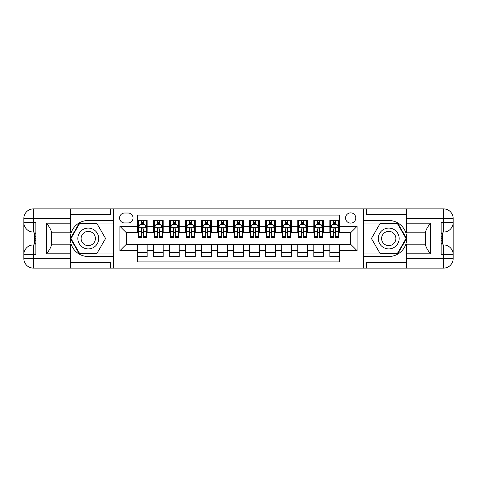 <?xml version="1.0" encoding="UTF-8"?>
<svg xmlns="http://www.w3.org/2000/svg" width="477" height="477" viewBox="0 0 477 477"><rect width="100%" height="100%" fill="white"/><g stroke="black" fill="none" stroke-linecap="round" stroke-linejoin="round"><path stroke-width="0.72" d="M350.673 212.861A5.128 5.128 0 0 0 345.545 217.989A5.128 5.128 0 0 0 350.673 223.117A5.128 5.128 0 0 0 355.8 217.989A5.128 5.128 0 0 0 350.673 212.861M70.56 262.374L110.622 262.374L110.622 268.146L406.44 268.146L406.44 258.528L443.532 258.528L443.532 254.527L441.13 254.527L441.13 222.473L443.532 222.473L443.532 218.472L406.44 218.472L406.44 223.194L430.475 223.194L430.475 253.806C427.911 250.508 426.307 247.736 425.669 245.476L425.669 231.524C426.307 229.264 427.911 226.486 430.475 223.194M339.457 220.469L329.84 220.469L329.84 226.319L323.43 226.319L323.43 232.728L329.84 232.728L329.84 226.319M323.43 226.319L323.43 220.469L313.818 220.469L313.818 226.319L307.409 226.319L307.409 232.728L313.818 232.728L313.818 226.319M307.409 226.319L307.409 220.469L297.791 220.469L297.791 226.319L291.381 226.319L291.381 232.728L297.791 232.728L297.791 226.319M291.381 226.319L291.381 220.469L281.764 220.469L281.764 226.319L275.354 226.319L275.354 232.728L281.764 232.728L281.764 226.319M275.354 226.319L275.354 220.469L265.743 220.469L265.743 226.319L259.333 226.319L259.333 232.728L265.743 232.728L265.743 226.319M259.333 226.319L259.333 220.469L249.715 220.469L249.715 226.319L243.306 226.319L243.306 232.728L249.715 232.728L249.715 226.319M243.306 226.319L243.306 220.469L233.694 220.469L233.694 226.319L227.285 226.319L227.285 232.728L233.694 232.728L233.694 226.319M227.285 226.319L227.285 220.469L217.667 220.469L217.667 226.319L211.257 226.319L211.257 232.728L217.667 232.728L217.667 226.319M211.257 226.319L211.257 220.469L201.646 220.469L201.646 226.319L195.236 226.319L195.236 232.728L201.646 232.728L201.646 226.319M195.236 226.319L195.236 220.469L185.619 220.469L185.619 226.319L179.209 226.319L179.209 232.728L185.619 232.728L185.619 226.319M179.209 226.319L179.209 220.469L169.591 220.469L169.591 226.319L163.182 226.319L163.182 232.728L169.591 232.728L169.591 226.319M163.182 226.319L163.182 220.469L153.57 220.469L153.57 232.728L147.16 232.728L147.16 220.469L137.543 220.469M137.543 256.531L147.16 256.531L147.16 244.272L153.57 244.272L153.57 256.531L163.182 256.531L163.182 244.272L169.591 244.272L169.591 250.681L163.182 250.681M169.591 250.681L169.591 256.531L179.209 256.531L179.209 244.272L185.619 244.272L185.619 250.681L179.209 250.681M185.619 250.681L185.619 256.531L195.236 256.531L195.236 244.272L201.646 244.272L201.646 250.681L195.236 250.681M201.646 250.681L201.646 256.531L211.257 256.531L211.257 244.272L217.667 244.272L217.667 250.681L211.257 250.681M217.667 250.681L217.667 256.531L227.285 256.531L227.285 244.272L233.694 244.272L233.694 250.681L227.285 250.681M233.694 250.681L233.694 256.531L243.306 256.531L243.306 244.272L249.715 244.272L249.715 250.681L243.306 250.681M249.715 250.681L249.715 256.531L259.333 256.531L259.333 244.272L265.743 244.272L265.743 250.681L259.333 250.681M265.743 250.681L265.743 256.531L275.354 256.531L275.354 244.272L281.764 244.272L281.764 250.681L275.354 250.681M281.764 250.681L281.764 256.531L291.381 256.531L291.381 244.272L297.791 244.272L297.791 250.681L291.381 250.681M297.791 250.681L297.791 256.531L307.409 256.531L307.409 244.272L313.818 244.272L313.818 250.681L307.409 250.681M313.818 250.681L313.818 256.531L323.43 256.531L323.43 244.272L329.84 244.272L329.84 250.681L323.43 250.681M124.563 222.956L128.092 222.956A4.967 4.967 0 0 0 133.059 217.989A4.967 4.967 0 0 0 128.092 213.022L124.563 213.022A4.967 4.967 0 0 0 119.596 217.989A4.967 4.967 0 0 0 124.563 222.956M406.44 214.626L366.378 214.626L366.378 208.854L363.492 208.854L363.492 268.146M363.492 208.854L70.56 208.854L70.56 218.472L33.468 218.472L33.468 222.473L35.87 222.473L35.87 254.527L33.468 254.527L33.468 258.528L70.56 258.528L70.56 253.806L46.525 253.806L46.525 223.194C49.089 226.492 50.693 229.264 51.331 231.524L51.331 245.476C50.693 247.736 49.089 250.514 46.525 253.806M113.508 268.146L113.508 208.854M339.457 226.319L339.457 215.103L137.543 215.103L137.543 232.728L126.327 232.728L126.327 244.272L137.543 244.272L137.543 261.897L339.457 261.897L339.457 244.272L350.673 244.272L350.673 232.728L339.457 232.728L339.457 226.319L357.082 226.319L357.082 250.681L339.457 250.681M137.543 250.681L119.918 250.681L119.918 226.319L137.543 226.319M329.84 250.681L329.84 256.531L339.457 256.531M137.543 224.476L138.348 224.476M141.389 224.476L143.315 224.476M146.356 224.476L147.16 224.476M137.543 232.573L138.348 232.573M141.389 232.573L143.315 232.573M146.356 232.573L147.16 232.573M137.543 244.427L147.16 244.427M137.543 252.524L147.16 252.524M153.57 232.573L154.369 232.573M157.416 232.573L159.336 232.573M162.383 232.573L163.182 232.573M153.57 224.476L154.369 224.476M157.416 224.476L159.336 224.476M162.383 224.476L163.182 224.476M153.57 244.427L163.182 244.427M153.57 252.524L163.182 252.524M169.591 244.427L179.209 244.427M169.591 252.524L179.209 252.524M169.591 224.476L170.396 224.476M173.437 224.476L175.363 224.476M178.41 224.476L179.209 224.476M169.591 232.573L170.396 232.573M173.437 232.573L175.363 232.573M178.41 232.573L179.209 232.573M185.619 244.427L195.236 244.427M185.619 252.524L195.236 252.524M185.619 224.476L186.418 224.476M189.464 224.476L191.39 224.476M194.431 224.476L195.236 224.476M185.619 232.573L186.418 232.573M189.464 232.573L191.39 232.573M194.431 232.573L195.236 232.573M201.646 244.427L211.257 244.427M201.646 252.524L211.257 252.524M201.646 224.476L202.445 224.476M205.492 224.476L207.412 224.476M210.458 224.476L211.257 224.476M201.646 232.573L202.445 232.573M205.492 232.573L207.412 232.573M210.458 232.573L211.257 232.573M217.667 244.427L227.285 244.427M217.667 252.524L227.285 252.524M217.667 224.476L218.472 224.476M221.513 224.476L223.439 224.476M226.48 224.476L227.285 224.476M217.667 232.573L218.472 232.573M221.513 232.573L223.439 232.573M226.48 232.573L227.285 232.573M233.694 244.427L243.306 244.427M233.694 252.524L243.306 252.524M233.694 224.476L234.493 224.476M237.54 224.476L239.46 224.476M242.507 224.476L243.306 224.476M233.694 232.573L234.493 232.573M237.54 232.573L239.46 232.573M242.507 232.573L243.306 232.573M249.715 244.427L259.333 244.427M249.715 252.524L259.333 252.524M249.715 224.476L250.52 224.476M253.561 224.476L255.487 224.476M258.528 224.476L259.333 224.476M249.715 232.573L250.52 232.573M253.561 232.573L255.487 232.573M258.528 232.573L259.333 232.573M265.743 244.427L275.354 244.427M265.743 252.524L275.354 252.524M265.743 224.476L266.542 224.476M269.588 224.476L271.508 224.476M274.555 224.476L275.354 224.476M265.743 232.573L266.542 232.573M269.588 232.573L271.508 232.573M274.555 232.573L275.354 232.573M281.764 244.427L291.381 244.427M281.764 252.524L291.381 252.524M281.764 224.476L282.569 224.476M285.61 224.476L287.536 224.476M290.582 224.476L291.381 224.476M281.764 232.573L282.569 232.573M285.61 232.573L287.536 232.573M290.582 232.573L291.381 232.573M297.791 244.427L307.409 244.427M297.791 252.524L307.409 252.524M297.791 224.476L298.59 224.476M301.637 224.476L303.563 224.476M306.604 224.476L307.409 224.476M297.791 232.573L298.59 232.573M301.637 232.573L303.563 232.573M306.604 232.573L307.409 232.573M313.818 244.427L323.43 244.427M313.818 252.524L323.43 252.524M313.818 224.476L314.617 224.476M317.664 224.476L319.584 224.476M322.631 224.476L323.43 224.476M313.818 232.573L314.617 232.573M317.664 232.573L319.584 232.573M322.631 232.573L323.43 232.573M329.84 244.427L339.457 244.427M329.84 252.524L339.457 252.524M329.84 224.476L330.644 224.476M333.685 224.476L335.611 224.476M338.652 224.476L339.457 224.476M329.84 232.573L330.644 232.573M333.685 232.573L335.611 232.573M338.652 232.573L339.457 232.573M126.327 232.728L119.918 226.319M126.327 244.272L119.918 250.681M357.082 226.319L350.673 232.728M357.082 250.681L350.673 244.272M143.315 222.556L141.389 222.556M146.356 236.234L143.315 236.234L143.315 237.54L146.356 237.54L146.356 227.762L144.758 224.56L139.946 224.56L138.348 227.762L138.348 237.54L141.389 237.54L141.389 236.234L138.348 236.234M138.348 227.762L138.348 220.469M146.356 227.762L146.356 220.469M141.389 224.56L141.389 220.469M143.315 220.469L143.315 224.56M143.315 236.234L143.315 228.966C142.671 227.732 142.033 227.732 141.389 228.966L141.389 236.234M93.474 229.479A10.416 10.416 0 0 0 79.248 233.295A10.416 10.416 0 0 0 83.064 247.521A10.416 10.416 0 0 0 97.29 243.705A10.416 10.416 0 0 0 93.474 229.479M91.834 232.323A7.131 7.131 0 0 0 82.092 234.934A7.131 7.131 0 0 0 84.703 244.677A7.131 7.131 0 0 0 94.446 242.066A7.131 7.131 0 0 0 91.834 232.323M96.92 253.484L79.617 253.484L70.966 238.5L79.617 223.516L96.92 223.516L105.572 238.5L96.92 253.484M393.936 229.479A10.416 10.416 0 0 0 379.71 233.295A10.416 10.416 0 0 0 383.526 247.521A10.416 10.416 0 0 0 397.752 243.705A10.416 10.416 0 0 0 393.936 229.479M392.297 232.323A7.131 7.131 0 0 0 382.554 234.934A7.131 7.131 0 0 0 385.166 244.677A7.131 7.131 0 0 0 394.908 242.066A7.131 7.131 0 0 0 392.297 232.323M397.383 253.484L380.08 253.484L371.428 238.5L380.08 223.516L397.383 223.516L406.034 238.5L397.383 253.484M113.347 208.854L113.347 220.469L88.269 220.469A18.031 18.031 0 0 0 70.244 238.5A18.031 18.031 0 0 0 88.269 256.531L113.347 256.531L113.347 268.146M46.525 223.194L70.56 223.194L70.56 218.472M70.56 223.194L70.56 232.812L51.331 232.812M70.56 258.528L70.56 268.146L33.468 268.146A9.618 9.618 0 0 1 23.85 258.528L23.85 218.472A9.618 9.618 0 0 1 33.468 208.854L70.56 208.854M113.347 220.469L113.347 223.033L79.343 223.033L70.411 238.5L79.343 253.967L113.347 253.967L113.347 223.033M113.347 253.967L113.347 256.531M51.331 244.188L70.56 244.188L70.56 253.806M110.622 268.146L70.56 268.146M23.85 254.527A9.618 9.618 0 0 1 33.468 244.91A9.618 9.618 0 0 0 23.85 254.527L33.468 254.527L33.468 244.91L35.87 244.91M35.87 232.09L33.468 232.09L33.468 222.473L23.85 222.473A9.618 9.618 0 0 0 33.468 232.09A9.618 9.618 0 0 1 23.85 222.473M110.622 208.854L110.622 214.626L70.56 214.626M35.87 233.569L34.588 233.569L34.588 239.913L35.87 239.913M34.588 238.422L35.87 238.422M34.588 236.658L35.87 236.658M34.588 236.365L35.87 236.365M34.588 239.913L34.588 243.431L35.87 243.431M34.588 240.229L35.87 240.229M363.653 268.146L363.653 256.531L388.731 256.531A18.031 18.031 0 0 0 406.756 238.5A18.031 18.031 0 0 0 388.731 220.469L363.653 220.469L363.653 208.854M430.475 253.806L406.44 253.806L406.44 258.528M406.44 253.806L406.44 244.188L425.669 244.188M406.44 218.472L406.44 208.854L443.532 208.854A9.618 9.618 0 0 1 453.15 218.472L453.15 258.528A9.618 9.618 0 0 1 443.532 268.146L406.44 268.146M363.653 256.531L363.653 253.967L397.657 253.967L406.589 238.5L397.657 223.033L363.653 223.033L363.653 253.967M363.653 223.033L363.653 220.469M425.669 232.812L406.44 232.812L406.44 223.194M366.378 208.854L406.44 208.854M453.15 222.473A9.618 9.618 0 0 1 443.532 232.09A9.618 9.618 0 0 0 453.15 222.473L443.532 222.473L443.532 232.09L441.13 232.09M441.13 244.91L443.532 244.91L443.532 254.527L453.15 254.527A9.618 9.618 0 0 0 443.532 244.91A9.618 9.618 0 0 1 453.15 254.527M366.378 268.146L366.378 262.374L406.44 262.374M441.13 243.431L442.412 243.431L442.412 237.087L441.13 237.087M442.412 238.578L441.13 238.578M442.412 240.342L441.13 240.342M442.412 240.635L441.13 240.635M442.412 237.087L442.412 233.569L441.13 233.569M442.412 236.771L441.13 236.771M159.336 222.556L157.416 222.556M162.383 236.234L159.336 236.234L159.336 237.54L162.383 237.54L162.383 227.762L160.779 224.56L155.973 224.56L154.369 227.762L154.369 237.54L157.416 237.54L157.416 236.234L154.369 236.234M154.369 227.762L154.369 220.469M162.383 227.762L162.383 220.469M157.416 224.56L157.416 220.469M159.336 220.469L159.336 224.56M159.336 236.234L159.336 228.966C158.698 227.732 158.06 227.732 157.416 228.966L157.416 236.234M175.363 222.556L173.437 222.556M178.41 236.234L175.363 236.234L175.363 237.54L178.41 237.54L178.41 227.762L176.806 224.56L172 224.56L170.396 227.762L170.396 237.54L173.437 237.54L173.437 236.234L170.396 236.234M170.396 227.762L170.396 220.469M178.41 227.762L178.41 220.469M173.437 224.56L173.437 220.469M175.363 220.469L175.363 224.56M175.363 236.234L175.363 228.966C174.725 227.732 174.081 227.732 173.437 228.966L173.437 236.234M191.39 222.556L189.464 222.556M194.431 236.234L191.39 236.234L191.39 237.54L194.431 237.54L194.431 227.762L192.827 224.56L188.021 224.56L186.418 227.762L186.418 237.54L189.464 237.54L189.464 236.234L186.418 236.234M186.418 227.762L186.418 220.469M194.431 227.762L194.431 220.469M189.464 224.56L189.464 220.469M191.39 220.469L191.39 224.56M191.39 236.234L191.39 228.966C190.746 227.732 190.108 227.732 189.464 228.966L189.464 236.234M207.412 222.556L205.492 222.556M210.458 236.234L207.412 236.234L207.412 237.54L210.458 237.54L210.458 227.762L208.854 224.56L204.049 224.56L202.445 227.762L202.445 237.54L205.492 237.54L205.492 236.234L202.445 236.234M202.445 227.762L202.445 220.469M210.458 227.762L210.458 220.469M205.492 224.56L205.492 220.469M207.412 220.469L207.412 224.56M207.412 236.234L207.412 228.966C206.774 227.732 206.13 227.732 205.492 228.966L205.492 236.234M223.439 222.556L221.513 222.556M226.48 236.234L223.439 236.234L223.439 237.54L226.48 237.54L226.48 227.762L224.882 224.56L220.07 224.56L218.472 227.762L218.472 237.54L221.513 237.54L221.513 236.234L218.472 236.234M218.472 227.762L218.472 220.469M226.48 227.762L226.48 220.469M221.513 224.56L221.513 220.469M223.439 220.469L223.439 224.56M223.439 236.234L223.439 228.966C222.795 227.732 222.157 227.732 221.513 228.966L221.513 236.234M239.46 222.556L237.54 222.556M242.507 236.234L239.46 236.234L239.46 237.54L242.507 237.54L242.507 227.762L240.903 224.56L236.097 224.56L234.493 227.762L234.493 237.54L237.54 237.54L237.54 236.234L234.493 236.234M234.493 227.762L234.493 220.469M242.507 227.762L242.507 220.469M237.54 224.56L237.54 220.469M239.46 220.469L239.46 224.56M239.46 236.234L239.46 228.966C238.822 227.732 238.178 227.732 237.54 228.966L237.54 236.234M255.487 222.556L253.561 222.556M258.528 236.234L255.487 236.234L255.487 237.54L258.528 237.54L258.528 227.762L256.93 224.56L252.118 224.56L250.52 227.762L250.52 237.54L253.561 237.54L253.561 236.234L250.52 236.234M250.52 227.762L250.52 220.469M258.528 227.762L258.528 220.469M253.561 224.56L253.561 220.469M255.487 220.469L255.487 224.56M255.487 236.234L255.487 228.966C254.843 227.732 254.205 227.732 253.561 228.966L253.561 236.234M271.508 222.556L269.588 222.556M274.555 236.234L271.508 236.234L271.508 237.54L274.555 237.54L274.555 227.762L272.951 224.56L268.146 224.56L266.542 227.762L266.542 237.54L269.588 237.54L269.588 236.234L266.542 236.234M266.542 227.762L266.542 220.469M274.555 227.762L274.555 220.469M269.588 224.56L269.588 220.469M271.508 220.469L271.508 224.56M271.508 236.234L271.508 228.966C270.87 227.732 270.232 227.732 269.588 228.966L269.588 236.234M287.536 222.556L285.61 222.556M290.582 236.234L287.536 236.234L287.536 237.54L290.582 237.54L290.582 227.762L288.979 224.56L284.173 224.56L282.569 227.762L282.569 237.54L285.61 237.54L285.61 236.234L282.569 236.234M282.569 227.762L282.569 220.469M290.582 227.762L290.582 220.469M285.61 224.56L285.61 220.469M287.536 220.469L287.536 224.56M287.536 236.234L287.536 228.966C286.898 227.732 286.254 227.732 285.61 228.966L285.61 236.234M303.563 222.556L301.637 222.556M306.604 236.234L303.563 236.234L303.563 237.54L306.604 237.54L306.604 227.762L305 224.56L300.194 224.56L298.59 227.762L298.59 237.54L301.637 237.54L301.637 236.234L298.59 236.234M298.59 227.762L298.59 220.469M306.604 227.762L306.604 220.469M301.637 224.56L301.637 220.469M303.563 220.469L303.563 224.56M303.563 236.234L303.563 228.966C302.919 227.732 302.281 227.732 301.637 228.966L301.637 236.234M319.584 222.556L317.664 222.556M322.631 236.234L319.584 236.234L319.584 237.54L322.631 237.54L322.631 227.762L321.027 224.56L316.221 224.56L314.617 227.762L314.617 237.54L317.664 237.54L317.664 236.234L314.617 236.234M314.617 227.762L314.617 220.469M322.631 227.762L322.631 220.469M317.664 224.56L317.664 220.469M319.584 220.469L319.584 224.56M319.584 236.234L319.584 228.966C318.946 227.732 318.302 227.732 317.664 228.966L317.664 236.234M335.611 222.556L333.685 222.556M338.652 236.234L335.611 236.234L335.611 237.54L338.652 237.54L338.652 227.762L337.054 224.56L332.242 224.56L330.644 227.762L330.644 237.54L333.685 237.54L333.685 236.234L330.644 236.234M330.644 227.762L330.644 220.469M338.652 227.762L338.652 220.469M333.685 224.56L333.685 220.469M335.611 220.469L335.611 224.56M335.611 236.234L335.611 228.966C334.967 227.732 334.329 227.732 333.685 228.966L333.685 236.234M153.57 250.681L147.16 250.681M153.57 226.319L147.16 226.319M146.32 227.684L138.384 227.684M138.348 225.442L139.511 225.442M145.199 225.442L146.356 225.442M141.389 231.476L138.348 231.476M146.356 231.476L143.315 231.476M143.315 223.576L141.389 223.576M33.468 208.854A9.618 9.618 0 0 0 23.85 218.472L33.468 218.472L33.468 208.854M33.468 268.146L33.468 258.528L23.85 258.528A9.618 9.618 0 0 0 33.468 268.146M443.532 268.146A9.618 9.618 0 0 0 453.15 258.528L443.532 258.528L443.532 268.146M443.532 208.854L443.532 218.472L453.15 218.472A9.618 9.618 0 0 0 443.532 208.854M162.341 227.684L154.411 227.684M154.369 225.442L155.532 225.442M161.22 225.442L162.383 225.442M157.416 231.476L154.369 231.476M162.383 231.476L159.336 231.476M159.336 223.576L157.416 223.576M178.368 227.684L170.438 227.684M170.396 225.442L171.559 225.442M177.247 225.442L178.41 225.442M173.437 231.476L170.396 231.476M178.41 231.476L175.363 231.476M175.363 223.576L173.437 223.576M194.389 227.684L186.459 227.684M186.418 225.442L187.58 225.442M193.268 225.442L194.431 225.442M189.464 231.476L186.418 231.476M194.431 231.476L191.39 231.476M191.39 223.576L189.464 223.576M210.417 227.684L202.487 227.684M202.445 225.442L203.607 225.442M209.296 225.442L210.458 225.442M205.492 231.476L202.445 231.476M210.458 231.476L207.412 231.476M207.412 223.576L205.492 223.576M226.444 227.684L218.508 227.684M218.472 225.442L219.629 225.442M225.323 225.442L226.48 225.442M221.513 231.476L218.472 231.476M226.48 231.476L223.439 231.476M223.439 223.576L221.513 223.576M242.465 227.684L234.535 227.684M234.493 225.442L235.656 225.442M241.344 225.442L242.507 225.442M237.54 231.476L234.493 231.476M242.507 231.476L239.46 231.476M239.46 223.576L237.54 223.576M258.492 227.684L250.556 227.684M250.52 225.442L251.677 225.442M257.371 225.442L258.528 225.442M253.561 231.476L250.52 231.476M258.528 231.476L255.487 231.476M255.487 223.576L253.561 223.576M274.513 227.684L266.583 227.684M266.542 225.442L267.704 225.442M273.393 225.442L274.555 225.442M269.588 231.476L266.542 231.476M274.555 231.476L271.508 231.476M271.508 223.576L269.588 223.576M290.541 227.684L282.611 227.684M282.569 225.442L283.732 225.442M289.42 225.442L290.582 225.442M285.61 231.476L282.569 231.476M290.582 231.476L287.536 231.476M287.536 223.576L285.61 223.576M306.562 227.684L298.632 227.684M298.59 225.442L299.753 225.442M305.441 225.442L306.604 225.442M301.637 231.476L298.59 231.476M306.604 231.476L303.563 231.476M303.563 223.576L301.637 223.576M322.589 227.684L314.659 227.684M314.617 225.442L315.78 225.442M321.468 225.442L322.631 225.442M317.664 231.476L314.617 231.476M322.631 231.476L319.584 231.476M319.584 223.576L317.664 223.576M338.616 227.684L330.68 227.684M330.644 225.442L331.801 225.442M337.489 225.442L338.652 225.442M333.685 231.476L330.644 231.476M338.652 231.476L335.611 231.476M335.611 223.576L333.685 223.576"/></g></svg>
